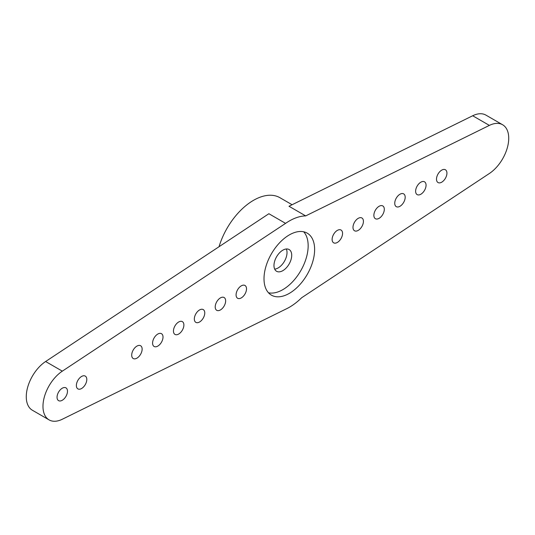 <?xml version="1.0" encoding="UTF-8"?>
<svg xmlns="http://www.w3.org/2000/svg" width="535" height="535" viewBox="0 0 535 535"><rect width="100%" height="100%" fill="white"/><g stroke="black" fill="none" stroke-linecap="round" stroke-linejoin="round"><path stroke-width="0.8" d="M67.484 391.232A7.383 4.26 -60 0 1 64.26 398.662A7.383 4.26 -60 0 1 58.569 400.635A7.383 4.26 -60 0 1 57.044 397.258A7.383 4.26 -60 0 1 60.268 389.828A7.383 4.26 -60 0 1 65.952 387.855A7.383 4.26 -60 0 1 67.484 391.232M86.804 379.476A7.383 4.26 -60 0 1 83.58 386.905A7.383 4.26 -60 0 1 77.896 388.878A7.383 4.26 -60 0 1 76.365 385.501A7.383 4.26 -60 0 1 79.588 378.071A7.383 4.26 -60 0 1 85.272 376.098A7.383 4.26 -60 0 1 86.804 379.476M337.338 242.449A7.383 4.26 120 0 0 342.159 235.948A7.383 4.26 120 0 0 341.022 230.03A7.383 4.26 120 0 0 333.646 234.297A7.383 4.26 120 0 0 333.646 242.816A7.383 4.26 120 0 0 337.338 242.449M379.088 218.347A7.383 4.26 120 0 0 383.909 211.84A7.383 4.26 120 0 0 382.779 205.928A7.383 4.26 120 0 0 375.396 210.188A7.383 4.26 120 0 0 375.396 218.708A7.383 4.26 120 0 0 379.088 218.347M420.844 194.238A7.383 4.26 120 0 0 425.666 187.732A7.383 4.26 120 0 0 424.529 181.82A7.383 4.26 120 0 0 417.153 186.08A7.383 4.26 120 0 0 417.153 194.606A7.383 4.26 120 0 0 420.844 194.238M441.716 182.188A7.383 4.26 120 0 0 446.538 175.681A7.383 4.26 120 0 0 445.408 169.769A7.383 4.26 120 0 0 438.025 174.029A7.383 4.26 120 0 0 438.025 182.549A7.383 4.26 120 0 0 441.716 182.188M399.966 206.289A7.383 4.26 120 0 0 404.788 199.789A7.383 4.26 120 0 0 403.657 193.871A7.383 4.26 120 0 0 396.274 198.137A7.383 4.26 120 0 0 396.274 206.657A7.383 4.26 120 0 0 399.966 206.289M358.209 230.398A7.383 4.26 120 0 0 363.031 223.891A7.383 4.26 120 0 0 361.901 217.979A7.383 4.26 120 0 0 354.518 222.239A7.383 4.26 120 0 0 354.518 230.766A7.383 4.26 120 0 0 358.209 230.398M49.086 419.888L32.388 410.245A29.525 17.046 -60 0 1 27.579 387.567A29.525 17.046 -60 0 1 45.622 361.513L268.878 213.726L285.576 223.369L62.321 371.156A29.525 17.046 120 0 0 44.285 397.211A29.525 17.046 120 0 0 49.086 419.888A29.525 17.046 120 0 0 62.321 419.239L285.576 309.237A52.851 30.515 120 0 0 289.315 307.297A52.851 30.515 120 0 0 301.666 297.741L489.378 173.487A29.525 17.046 120 0 0 507.421 147.433A29.525 17.046 120 0 0 502.612 124.755A29.525 17.046 120 0 0 489.378 125.397L472.679 115.761A29.525 17.046 -60 0 1 485.914 115.112L502.612 124.755M472.679 115.761L288.994 206.263L305.692 215.906L489.378 125.397M241.298 297.895A7.383 4.26 120 0 0 246.12 291.388A7.383 4.26 120 0 0 244.99 285.476A7.383 4.26 120 0 0 237.614 289.736A7.383 4.26 120 0 0 237.614 298.262A7.383 4.26 120 0 0 241.298 297.895M199.548 322.003A7.383 4.26 120 0 0 204.37 315.496A7.383 4.26 120 0 0 203.24 309.584A7.383 4.26 120 0 0 195.857 313.844A7.383 4.26 120 0 0 195.857 322.364A7.383 4.26 120 0 0 199.548 322.003M157.792 346.105A7.383 4.26 120 0 0 162.613 339.605A7.383 4.26 120 0 0 161.483 333.686A7.383 4.26 120 0 0 154.107 337.953A7.383 4.26 120 0 0 154.107 346.473A7.383 4.26 120 0 0 157.792 346.105M136.92 358.162A7.383 4.26 120 0 0 141.742 351.656A7.383 4.26 120 0 0 140.611 345.744A7.383 4.26 120 0 0 133.228 350.004A7.383 4.26 120 0 0 133.228 358.524A7.383 4.26 120 0 0 136.92 358.162M178.67 334.054A7.383 4.26 120 0 0 183.492 327.547A7.383 4.26 120 0 0 182.361 321.635A7.383 4.26 120 0 0 174.978 325.895A7.383 4.26 120 0 0 174.978 334.422A7.383 4.26 120 0 0 178.67 334.054M220.427 309.946A7.383 4.26 120 0 0 225.248 303.445A7.383 4.26 120 0 0 224.118 297.527A7.383 4.26 120 0 0 216.735 301.793A7.383 4.26 120 0 0 216.735 310.313A7.383 4.26 120 0 0 220.427 309.946M303.686 231.789A35.798 20.671 -60 0 1 305.258 261.06A35.798 20.671 -60 0 1 282.848 289.642A35.798 20.671 -60 0 1 268.476 292.772M289.315 293.374A35.798 20.671 -60 0 1 271.419 295.146A35.798 20.671 -60 0 1 271.419 253.811A35.798 20.671 -60 0 1 307.217 233.146A35.798 20.671 -60 0 1 312.701 261.829A35.798 20.671 -60 0 1 289.315 293.374M282.848 270.656A12.546 7.243 120 0 0 291.04 259.595A12.546 7.243 120 0 0 289.121 249.544A12.546 7.243 120 0 0 276.575 256.787A12.546 7.243 120 0 0 276.575 271.278A12.546 7.243 120 0 0 282.848 270.656M286.312 248.976A12.546 7.243 -60 0 1 278.147 267.941A12.546 7.243 -60 0 1 274.682 269.132M305.692 215.906A52.851 30.515 120 0 0 285.576 223.369M219.042 246.715A52.851 30.515 -60 0 1 279.939 197.709L292.103 204.731M62.321 371.156L45.622 361.513"/></g></svg>

